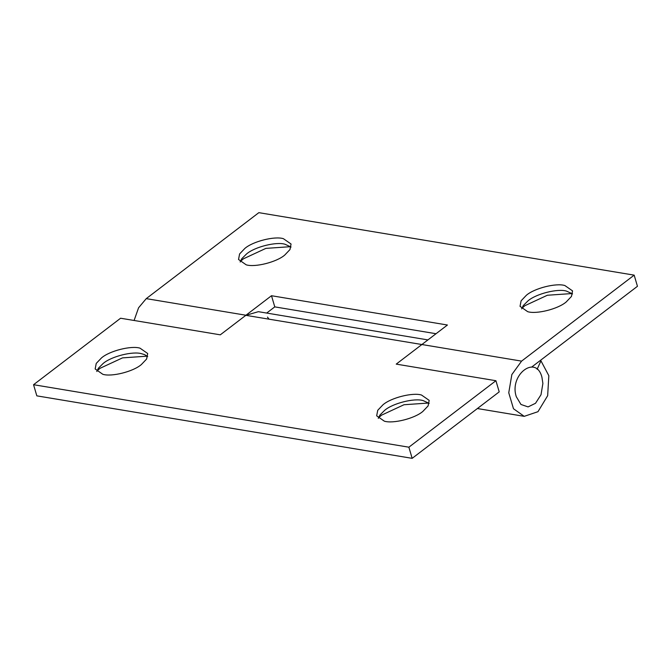 <?xml version="1.0" encoding="UTF-8"?>
<svg xmlns="http://www.w3.org/2000/svg" width="671" height="671" viewBox="0 0 671 671"><rect width="100%" height="100%" fill="white"/><g stroke="black" fill="none" stroke-linecap="round" stroke-linejoin="round"><path stroke-width="1.01" d="M541.916 377.177L542.889 383.451L541.011 394.733L535.517 403.288L528.085 406.903L520.964 404.47L516.309 396.729C508.903 374.854 536.087 354.095 541.916 377.177M378.452 417.823L381.573 415.148L403.992 404.739L428.761 403.019M429.197 403.397L423.158 400.604C414.544 397.844 392.736 403.254 384.626 410.358L379.903 415.064L378.293 418.377M382.982 404.781L377.739 410.291L376.666 415.827L384.332 421.17C392.946 423.929 414.753 418.519 422.864 411.415L428.106 405.913L429.18 400.369L421.514 395.034C412.908 392.267 391.092 397.677 382.982 404.781M96.959 370.962L100.08 368.287L122.499 357.878L147.268 356.158M147.695 356.536L144.55 354.615L141.665 353.743C133.051 350.975 111.243 356.393 103.133 363.489L98.411 368.203L96.8 371.516M101.489 357.92L96.238 363.422L95.165 368.966L102.831 374.301C111.445 377.068 133.261 371.659 141.363 364.554L146.614 359.044L147.687 353.508L140.021 348.165C131.407 345.406 109.599 350.816 101.489 357.92M412.162 458.343L499.207 391.872L495.919 380.717L396.225 364.118L421.883 344.525L245.829 315.328L220.289 334.829L120.595 318.23L33.55 384.709L36.83 395.856L412.162 458.343L408.874 447.196L33.55 384.709M427.93 339.912L258.377 311.68L245.829 315.328L271.495 295.726L447.431 325.016L421.883 344.525L521.585 361.124L634.17 275.144L637.45 286.291L531.751 367.012M408.874 447.196L495.919 380.717M521.82 308.341L524.94 305.666L547.36 295.248L572.128 293.537M572.564 293.906L566.525 291.122C557.911 288.354 536.104 293.764 527.993 300.868L523.271 305.573L521.661 308.886M526.349 295.29L521.107 300.801L520.033 306.337L527.7 311.68C536.314 314.447 558.121 309.037 566.232 301.933L571.474 296.423L572.548 290.887L564.881 285.544C556.267 282.776 534.46 288.195 526.349 295.29M240.327 261.472L243.447 258.796L265.867 248.387L290.627 246.668M291.063 247.045L285.032 244.261C276.418 241.493 254.603 246.903 246.492 254.007L241.77 258.712L240.168 262.025M244.856 248.429L239.606 253.94L238.532 259.476L246.198 264.819C254.812 267.586 276.62 262.168 284.73 255.072L289.981 249.562L291.055 244.018L283.388 238.683C274.775 235.915 252.967 241.325 244.856 248.429M537.11 369.31L540.952 360.839L540.029 360.688M436.024 333.722L274.775 306.882L266.672 313.063M274.775 306.882L271.495 295.726M267.477 317.089L269.054 319.186M134.091 320.478L138.57 307.796L146.253 298.637L258.838 212.657L634.17 275.144M540.952 360.839L548.828 375.685L547.662 395.697L537.974 411.692L524.219 416.339L513.483 408.748L508.752 392.778L511.847 374.569L521.585 361.124M245.947 315.236L146.253 298.637M477.375 408.538L524.219 416.339"/></g></svg>
